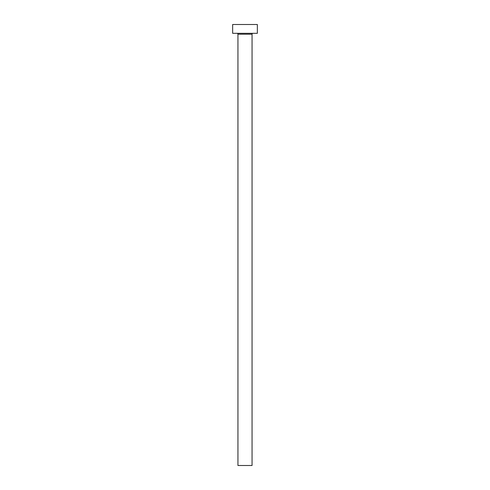 <?xml version="1.0" encoding="UTF-8"?>
<svg xmlns="http://www.w3.org/2000/svg" width="490" height="490" viewBox="0 0 490 490"><rect width="100%" height="100%" fill="white"/><g stroke="black" fill="none" stroke-linecap="round" stroke-linejoin="round"><path stroke-width="0.73" d="M252.056 34.202L237.944 34.202L237.944 465.5L252.056 465.5L252.056 34.202A0.882 0.882 0 0 1 252.938 33.32M237.944 34.202A0.882 0.882 0 0 0 237.062 33.32M257.348 33.32L232.652 33.32L232.652 24.5L257.348 24.5L257.348 33.32"/></g></svg>
